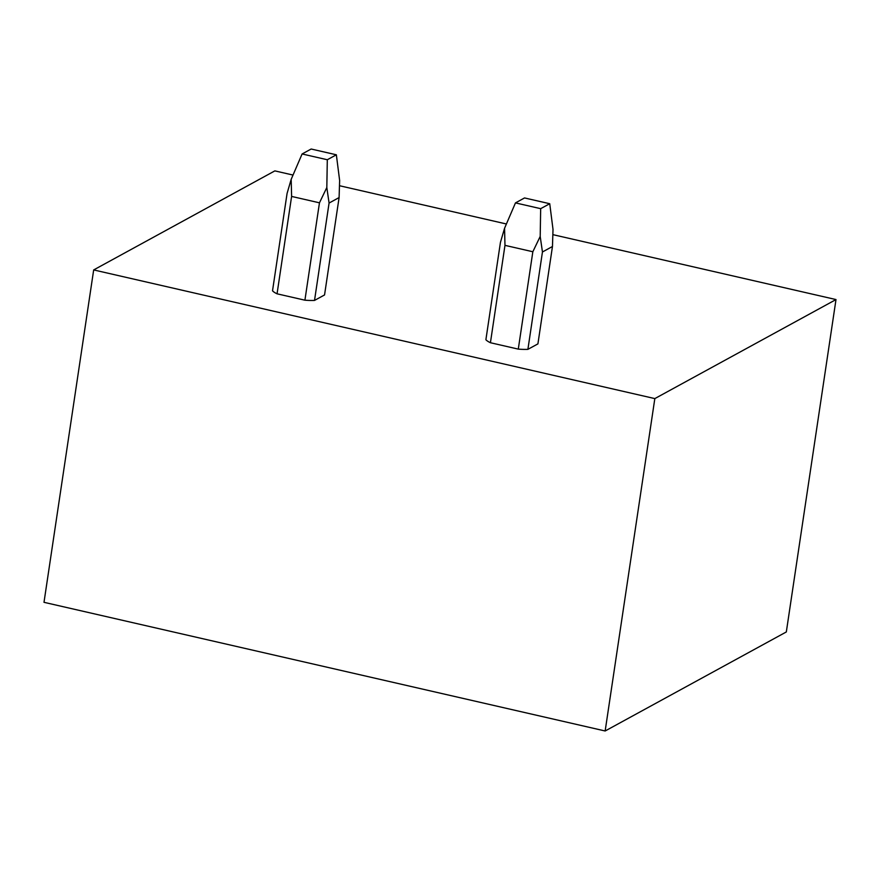 <?xml version="1.0" encoding="UTF-8"?>
<svg xmlns="http://www.w3.org/2000/svg" width="880" height="880" viewBox="0 0 880 880"><rect width="100%" height="100%" fill="white"/><g stroke="black" fill="none" stroke-linecap="round" stroke-linejoin="round"><path stroke-width="1.32" d="M552.904 234.652L836 299.563L786.324 631.95L605.154 730.983L44 602.316L93.676 269.929L654.83 398.596L605.154 730.983M836 299.563L654.83 398.596M93.676 269.929L274.846 170.885L293.029 175.054M339.526 185.724L506.396 223.982M527.901 349.349L537.911 343.882L552.464 246.499L542.454 251.977L540.199 236.434L532.84 251.746L518.287 349.118A27.06 6.545 8.5 0 0 527.901 349.349L542.454 251.977M490.424 342.727L504.977 245.355L504.559 228.272L500.445 242.341L485.892 339.724A27.06 6.545 8.5 0 0 490.424 342.727L518.287 349.118M314.523 300.421L324.544 294.954L339.097 197.571L329.076 203.049L326.821 187.517L319.462 202.818L304.909 300.19A27.06 6.545 8.5 0 0 314.523 300.421L329.076 203.049M277.057 293.81L291.61 196.427L291.181 179.344L287.078 193.413L272.525 290.796A27.06 6.545 8.5 0 0 277.057 293.81L304.909 300.19M291.181 179.344L302.104 153.967L327.305 159.742L336.358 154.792L339.636 180.51L339.097 197.571M291.61 196.427L319.462 202.818M327.305 159.742L326.821 187.517M336.358 154.792L311.157 149.017L302.104 153.967M504.559 228.272L515.471 202.895L540.672 208.67L549.736 203.72L553.014 229.438L552.464 246.499M504.977 245.355L532.84 251.746M540.672 208.67L540.199 236.434M549.736 203.72L524.535 197.945L515.471 202.895"/></g></svg>
